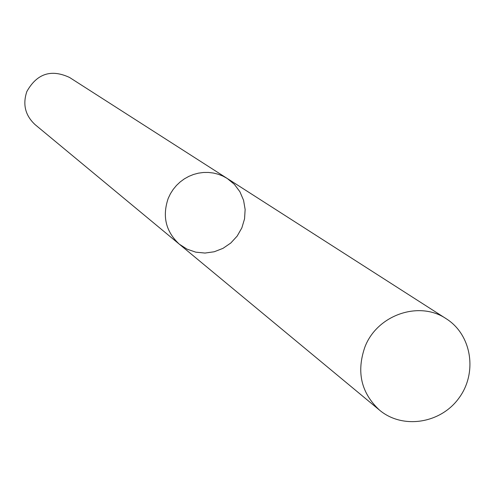 <?xml version="1.0" encoding="UTF-8"?>
<svg xmlns="http://www.w3.org/2000/svg" width="495" height="495" viewBox="0 0 495 495"><rect width="100%" height="100%" fill="white"/><g stroke="black" fill="none" stroke-linecap="round" stroke-linejoin="round"><path stroke-width="0.74" d="M179.308 244.171L35.12 124.647C25.264 115.49 22.504 104.451 26.848 91.525C36.927 73.582 51.171 68.898 69.578 77.48L227.285 178.497L222.923 176.09L218.283 174.259L213.432 173.033L208.445 172.439L203.408 172.483L198.402 173.163L193.496 174.475L188.781 176.399L184.319 178.893L180.192 181.931L176.461 185.458L173.188 189.412L170.422 193.743L168.213 198.377C162.1 216.334 165.8 231.598 179.308 244.171L187.06 249.158L195.785 252.172L205.017 253.056L214.248 251.757L222.991 248.354L230.769 243.033L237.173 236.078L241.851 227.867L244.555 218.84L245.136 209.478L243.565 200.283L239.92 191.763L234.395 184.363L227.285 178.497L222.923 176.09L218.283 174.259L213.432 173.033L208.445 172.439L203.408 172.483L198.402 173.163L193.496 174.475L188.781 176.399L184.319 178.893L180.192 181.931L176.461 185.458L173.188 189.412L170.422 193.743L168.213 198.377C162.1 216.334 165.8 231.598 179.308 244.171L379.523 410.132C402.534 429.53 440.6 423.646 458.939 398.085C477.712 372.84 471.741 334.787 446.267 318.768C419.308 300.323 377.085 314.87 364.902 347.038C356.264 371.962 361.14 392.993 379.523 410.132M227.285 178.497L446.267 318.768"/></g></svg>
